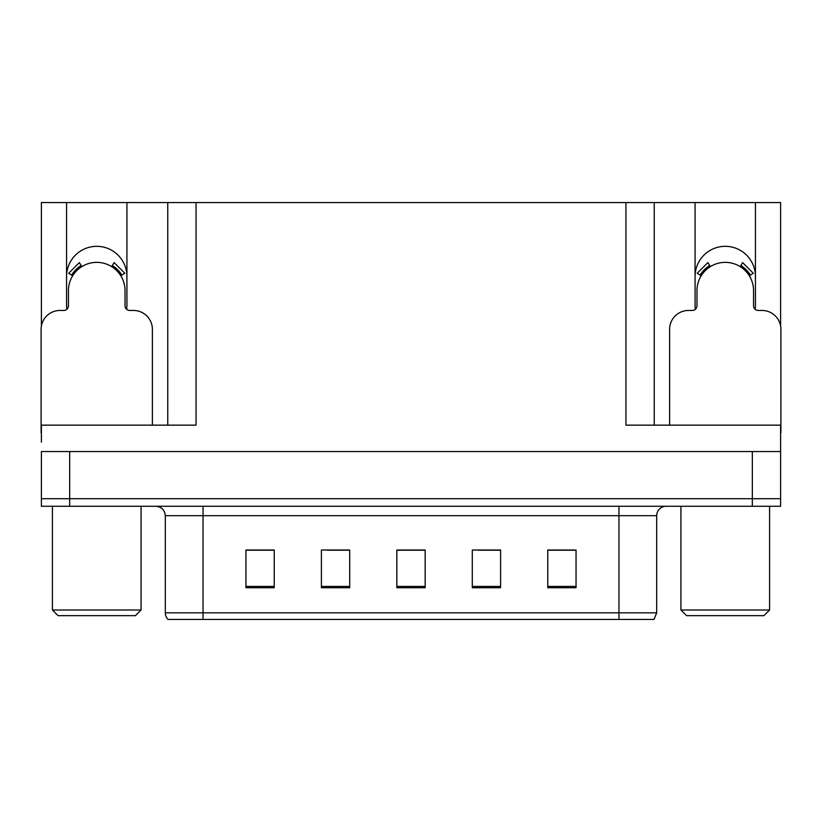 <?xml version="1.0" encoding="UTF-8"?>
<svg xmlns="http://www.w3.org/2000/svg" width="822" height="822" viewBox="0 0 822 822"><rect width="100%" height="100%" fill="white"/><g stroke="black" fill="none" stroke-linecap="round" stroke-linejoin="round"><path stroke-width="1.23" d="M755.11 309.247A30.178 30.178 0 0 0 755.439 304.798L755.439 202.561L780.612 202.561L780.612 326.067M126.598 309.247A30.178 30.178 0 0 0 126.927 304.798L126.927 202.561L167.76 202.561L167.76 425.149M755.439 276.511A30.178 30.178 0 0 0 725.251 246.323A30.178 30.178 0 0 0 695.073 276.511M66.561 276.511A30.178 30.178 0 0 1 96.749 246.323A30.178 30.178 0 0 1 126.927 276.511M167.76 202.561L625.943 202.561L625.943 425.149L780.612 425.149L780.612 451.555L41.388 451.555L41.388 498.707L69.675 498.707L41.388 498.707L41.388 506.26L69.675 506.26L69.675 498.707L752.325 498.707L69.675 498.707L69.675 451.555M41.388 442.123L41.388 425.149L196.057 425.149L196.057 202.561M66.89 309.247A30.178 30.178 0 0 1 66.561 304.798L66.561 202.561L41.388 202.561L41.388 326.067M69.675 506.26L780.612 506.26L780.612 498.707L752.325 498.707L780.612 498.707L780.612 442.123M625.943 202.561L654.24 202.561L654.24 425.149M654.24 202.561L695.073 202.561L695.073 304.798A30.178 30.178 0 0 0 695.402 309.247M755.439 202.561L695.073 202.561M66.561 202.561L126.927 202.561M656.686 612.832L653.993 619.439L618.966 619.439L618.966 612.832L656.686 612.832L656.686 515.692A9.432 9.432 0 0 1 666.118 506.26M165.314 612.832L203.034 612.832L203.034 619.439L618.966 619.439L168.007 619.439A9.432 9.432 0 0 1 165.314 612.832L165.314 515.692C164.749 509.959 161.605 506.814 155.882 506.26M576.047 587.74L576.047 550.021L547.76 550.021L547.76 587.74L576.047 587.74M500.598 587.74L500.598 550.021L472.301 550.021L472.301 587.74L500.598 587.74M274.24 587.74L274.24 550.021L245.953 550.021L245.953 587.74L274.24 587.74M349.699 587.74L349.699 550.021L321.402 550.021L321.402 587.74L349.699 587.74M425.149 587.74L425.149 550.021L396.851 550.021L396.851 587.74L425.149 587.74M780.612 506.26L780.612 498.707M564.395 550.206L557.018 550.021M348.795 550.206L341.418 550.206M327.269 550.206L349.699 550.206M262.547 550.206L255.169 550.206M499.745 550.206L492.296 550.206M478.147 550.206L500.598 550.206M413.507 550.206L406.058 550.206M425.149 550.206L396.851 550.206M274.24 550.206L245.953 550.206M576.047 550.206L547.76 550.206M152.389 425.149L152.389 329.324A18.865 18.865 0 0 0 133.524 310.459L129.753 310.459A4.716 4.716 0 0 1 125.036 305.743L125.036 290.659A28.297 28.297 0 0 0 96.749 262.362A28.297 28.297 0 0 0 68.452 290.659L68.452 305.743A4.716 4.716 0 0 1 63.736 310.459L59.965 310.459A18.865 18.865 0 0 0 41.1 329.324L41.1 432.691A18.865 18.865 0 0 1 41.388 432.691M111.648 266.605L114.135 262.598L124.8 273.264L120.793 275.75M72.696 275.75L68.688 273.264L79.354 262.598L81.84 266.605M58.074 615.657L52.413 610.006L141.076 610.006L135.414 615.657L58.074 615.657M686.586 615.657L680.924 610.006L769.587 610.006L763.926 615.657L686.586 615.657M780.612 432.691A18.865 18.865 0 0 1 780.9 432.691L780.9 329.324A18.865 18.865 0 0 0 762.035 310.459L758.264 310.459A4.716 4.716 0 0 1 753.548 305.743L753.548 290.659A28.297 28.297 0 0 0 725.251 262.362A28.297 28.297 0 0 0 696.964 290.659L696.964 305.743A4.716 4.716 0 0 1 692.247 310.459L688.476 310.459A18.865 18.865 0 0 0 669.611 329.324L669.611 425.149M740.16 266.605L742.646 262.598L753.312 273.264L749.304 275.75M701.207 275.75L697.2 273.264L707.865 262.598L710.352 266.605M752.325 451.555L752.325 506.26M618.966 506.26L618.966 515.692L165.314 515.692M656.686 515.692L618.966 515.692L618.966 612.832L203.034 612.832L203.034 506.26M425.149 586.435L396.851 586.435M349.699 586.435L321.402 586.435M274.24 586.435L245.953 586.435M500.598 586.435L472.301 586.435M576.047 586.435L547.76 586.435M121.872 275.082A29.561 29.561 0 0 0 112.316 265.527M81.172 265.527A29.561 29.561 0 0 0 71.617 275.082M121.06 275.586A28.606 28.606 0 0 0 111.813 266.338M81.676 266.338A28.606 28.606 0 0 0 72.428 275.586M750.383 275.082A29.561 29.561 0 0 0 740.828 265.527M709.684 265.527A29.561 29.561 0 0 0 700.128 275.082M749.572 275.586A28.606 28.606 0 0 0 740.324 266.338M710.187 266.338A28.606 28.606 0 0 0 700.94 275.586M141.076 506.26L141.076 610.006M52.413 506.26L52.413 610.006M769.587 506.26L769.587 610.006M680.924 506.26L680.924 610.006"/></g></svg>
